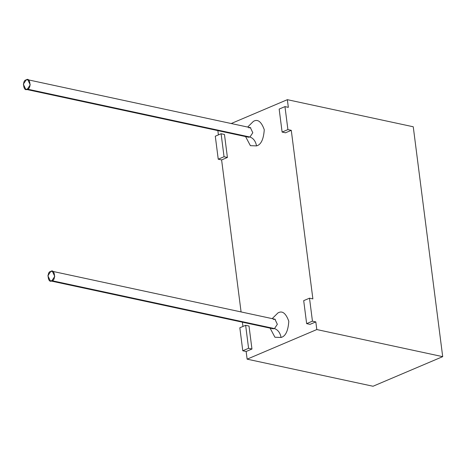 <?xml version="1.0" encoding="UTF-8"?>
<svg xmlns="http://www.w3.org/2000/svg" width="466" height="466" viewBox="0 0 466 466"><rect width="100%" height="100%" fill="white"/><g stroke="black" fill="none" stroke-linecap="round" stroke-linejoin="round"><path stroke-width="0.7" d="M373.027 386.25L247.131 359.158L246.147 351.492L242.774 350.77L239.833 327.779L245.64 325.315L249.013 326.037L251.955 349.028L246.147 351.492L247.131 359.158L316.804 329.555L315.82 321.895L310.012 324.359L306.645 323.637L303.698 300.646L309.506 298.182L312.447 321.167L315.82 321.895L316.804 329.555L247.131 359.158L373.027 386.25L442.7 356.653L316.804 329.555L442.7 356.653L373.027 386.25M242.943 326.456L242.396 322.21L242.943 326.456M241.079 311.935L221.606 159.925L218.239 159.203L215.292 136.212L221.1 133.748L224.472 134.476L227.414 157.461L221.606 159.925L241.079 311.935M218.403 134.895L217.855 130.643L218.403 134.895M288.338 107.343L287.353 99.677L231.218 123.525L287.353 99.677L413.255 126.775L442.7 356.653L413.255 126.775L287.353 99.677L288.338 107.343L284.965 106.615L287.906 129.606L291.279 130.329L285.477 132.798L282.105 132.07L279.157 109.085L284.965 106.615L288.338 107.343M312.878 298.91L291.279 130.329L312.878 298.91L309.506 298.182L312.878 298.91M256.545 145.893L250.393 145.672L245.588 136.614L250.393 145.672L256.545 145.893C261.024 144.728 263.599 139.322 264.263 129.688C261.327 121.585 257.704 118.813 253.399 121.376C257.704 118.813 261.327 121.585 264.263 129.688C263.599 139.322 261.024 144.728 256.545 145.893C255.595 141.198 253.393 138.239 249.939 137.021L252.811 132.74L250.382 127.649L252.811 132.74L249.939 137.021L27.372 89.123L25.758 89.297L23.329 84.206L26.195 79.925L27.809 79.75L30.238 84.841L27.372 89.123L249.939 137.021L248.326 137.202L249.939 137.021C253.393 138.239 255.595 141.198 256.545 145.893M247.644 127.061L253.399 121.376L247.644 127.061M281.085 337.46L274.934 337.238L270.129 328.175L274.934 337.238L281.085 337.46C285.565 336.289 288.139 330.889 288.804 321.255C285.862 313.146 282.245 310.379 277.94 312.942C282.245 310.379 285.862 313.146 288.804 321.255C288.139 330.889 285.565 336.289 281.085 337.46C280.136 332.765 277.934 329.806 274.48 328.588L277.346 324.307L274.923 319.216L277.346 324.307L274.48 328.588L51.912 280.683L50.299 280.864L47.87 275.773L50.736 271.492L52.349 271.311L54.778 276.402L51.912 280.683L274.48 328.588L272.866 328.763L274.48 328.588C277.934 329.806 280.136 332.765 281.085 337.46M272.185 318.627L277.94 312.942L272.185 318.627M51.912 280.683C56.258 280.561 54.662 268.101 50.736 271.492C46.39 271.614 47.986 284.079 51.912 280.683M27.372 89.123C31.717 89 30.121 76.535 26.195 79.925C21.85 80.047 23.446 92.513 27.372 89.123M251.955 349.028L249.013 326.037L245.64 325.315L248.582 348.3L251.955 349.028L248.582 348.3L242.774 350.77L246.147 351.492L251.955 349.028M245.64 325.315L239.833 327.779L242.774 350.77L248.582 348.3L245.64 325.315M310.012 324.359L315.82 321.895L312.447 321.167L306.645 323.637L310.012 324.359M309.506 298.182L303.698 300.646L306.645 323.637L312.447 321.167L309.506 298.182M227.414 157.461L224.472 134.476L221.1 133.748L224.041 156.733L227.414 157.461L224.041 156.733L218.239 159.203L221.606 159.925L227.414 157.461M221.1 133.748L215.292 136.212L218.239 159.203L224.041 156.733L221.1 133.748M285.477 132.798L291.279 130.329L287.906 129.606L282.105 132.07L285.477 132.798M284.965 106.615L279.157 109.085L282.105 132.07L287.906 129.606L284.965 106.615M273.303 319.391L274.923 319.216L52.349 271.311M248.762 127.83L250.382 127.649L27.809 79.75M50.299 280.864L273.268 328.815M25.758 89.297L248.728 137.254M275.307 319.332L274.923 319.216M250.766 127.771L250.382 127.649"/></g></svg>
